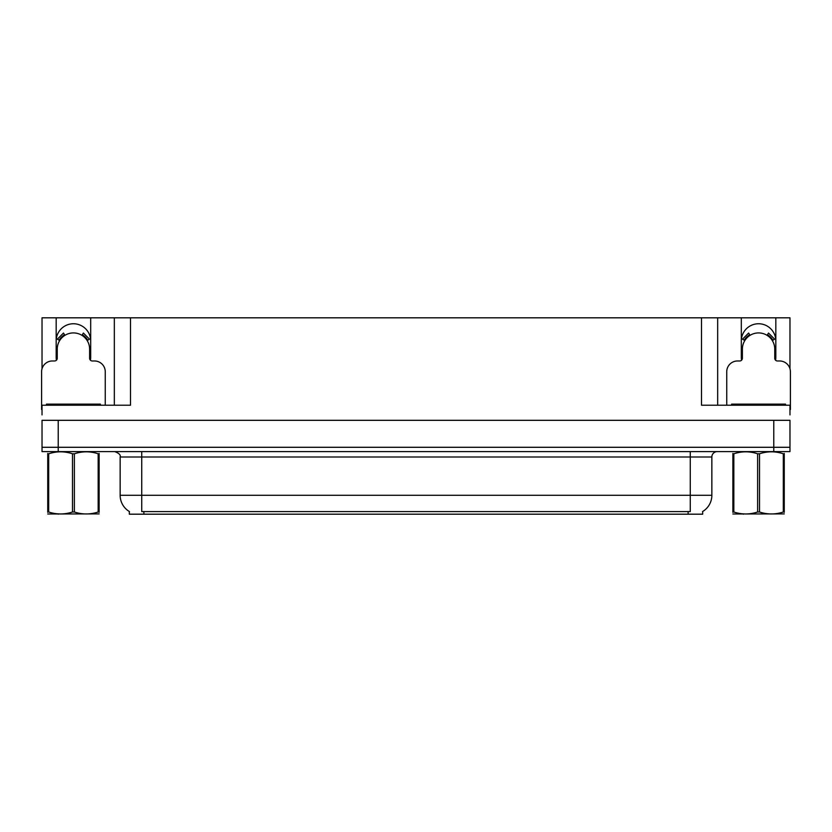 <?xml version="1.0" encoding="UTF-8"?>
<svg xmlns="http://www.w3.org/2000/svg" width="832" height="832" viewBox="0 0 832 832"><rect width="100%" height="100%" fill="white"/><g stroke="black" fill="none" stroke-linecap="round" stroke-linejoin="round"><path stroke-width="1.25" d="M775.57 360.204A17.264 17.264 0 0 0 775.83 357.198L775.83 317.814L789.974 317.814L789.974 368.742M90.428 360.204A17.264 17.264 0 0 0 90.688 357.198L90.688 317.814L114.327 317.814L114.327 405.215M702.676 511.493L702.676 514.186L129.324 514.186L129.324 511.493M56.17 341.016A17.264 17.264 0 0 1 73.434 323.752A17.264 17.264 0 0 1 90.688 341.016M58.219 451.61L789.974 451.61L789.974 447.294L42.026 447.294L42.026 420.316L58.219 420.316L58.219 447.294L42.026 447.294L42.026 451.61L58.219 451.61L58.219 447.294L789.974 447.294L789.974 420.316L58.219 420.316M114.327 317.814L701.49 317.814L701.49 405.215L789.974 405.215L789.974 414.918M42.026 414.918L42.026 405.215L130.51 405.215L130.51 317.814M56.43 360.204A17.264 17.264 0 0 1 56.17 357.198L56.17 317.814L42.026 317.814L42.026 368.742M701.49 317.814L717.673 317.814L717.673 405.215M717.673 317.814L741.312 317.814L741.312 357.198A17.264 17.264 0 0 0 741.572 360.204M775.83 317.814L741.312 317.814M56.17 317.814L90.688 317.814M775.83 341.016A17.264 17.264 0 0 0 758.566 323.752A17.264 17.264 0 0 0 741.312 341.016M129.48 511.597A18.886 18.886 0 0 1 120.151 495.3L141.731 495.3L141.731 511.597L690.269 511.597L690.269 495.3L711.849 495.3L711.849 456.997A5.398 5.398 0 0 1 717.246 451.61M120.151 495.3L120.151 456.997C120.858 455.01 119.059 453.222 114.754 451.61M702.52 511.597A18.886 18.886 0 0 0 711.849 495.3M105.258 405.215L105.258 371.758A10.785 10.785 0 0 0 94.474 360.974L92.31 360.974A2.694 2.694 0 0 1 89.617 358.28L89.617 349.107A16.182 16.182 0 0 0 73.434 332.925A16.182 16.182 0 0 0 57.242 349.107L57.242 358.28A2.694 2.694 0 0 1 54.548 360.974L52.385 360.974A10.785 10.785 0 0 0 41.6 371.758L41.6 409.521A10.785 10.785 0 0 1 42.026 409.531M81.952 335.348L83.377 333.05L89.482 339.154L87.183 340.579M59.675 340.579L57.377 339.154L63.482 333.05L64.906 335.348M789.974 409.531A10.785 10.785 0 0 1 790.4 409.521L790.4 371.758A10.785 10.785 0 0 0 779.615 360.974L777.452 360.974A2.694 2.694 0 0 1 774.758 358.28L774.758 349.107A16.182 16.182 0 0 0 758.566 332.925A16.182 16.182 0 0 0 742.383 349.107L742.383 358.28A2.694 2.694 0 0 1 739.69 360.974L737.526 360.974A10.785 10.785 0 0 0 726.742 371.758L726.742 405.215M767.094 335.348L768.518 333.05L774.623 339.154L772.325 340.579M744.817 340.579L742.518 339.154L748.623 333.05L750.048 335.348M46.457 405.215L46.457 404.134L100.402 404.134L100.402 405.215M731.598 405.215L731.598 404.134L785.543 404.134L785.543 405.215M99.122 513.906L47.736 513.989M99.122 512.356L99.122 512.002C99.122 514.613 99.122 514.613 99.122 512.002L98.166 512.002L98.166 453.783C90.272 451.173 82.347 451.173 74.381 453.783L72.478 453.783C64.584 451.173 56.649 451.173 48.693 453.783L47.736 453.783C47.736 451.173 47.736 451.173 47.736 453.783L47.736 453.43M74.381 453.783L74.381 512.002C82.274 514.613 90.21 514.613 98.166 512.002M74.381 512.002L72.478 512.002L72.478 453.783M99.122 453.44L99.122 453.783C99.122 451.173 99.122 451.173 99.122 453.783L98.166 453.783M99.122 453.783L99.122 512.002M48.693 453.783L48.693 512.002L47.736 512.002L47.736 453.783M48.693 512.002C56.586 514.613 64.511 514.613 72.478 512.002M47.736 512.002C47.736 514.613 47.736 514.613 47.736 512.002L47.736 512.356M784.264 513.906L732.878 513.989M784.264 512.356L784.264 512.002C784.264 514.613 784.264 514.613 784.264 512.002L783.307 512.002L783.307 453.783C775.414 451.173 767.489 451.173 759.522 453.783L757.619 453.783C749.726 451.173 741.79 451.173 733.834 453.783L732.878 453.783C732.878 451.173 732.878 451.173 732.878 453.783L732.878 453.43M759.522 453.783L759.522 512.002C767.416 514.613 775.351 514.613 783.307 512.002M759.522 512.002L757.619 512.002L757.619 453.783M784.264 453.44L784.264 453.783C784.264 451.173 784.264 451.173 784.264 453.783L783.307 453.783M784.264 453.783L784.264 512.002M733.834 453.783L733.834 512.002L732.878 512.002L732.878 453.783M733.834 512.002C741.728 514.613 749.653 514.613 757.619 512.002M732.878 512.002C732.878 514.613 732.878 514.613 732.878 512.002L732.878 512.356M773.781 420.316L773.781 451.61M688.116 514.186L688.116 511.493M143.884 514.186L143.884 511.493M690.269 451.61L690.269 456.997L120.151 456.997M711.849 456.997L690.269 456.997L690.269 495.3L141.731 495.3L141.731 451.61M87.807 340.194A16.91 16.91 0 0 0 82.337 334.734M64.522 334.734A16.91 16.91 0 0 0 59.051 340.194M87.339 340.486A16.359 16.359 0 0 0 82.046 335.192M64.813 335.192A16.359 16.359 0 0 0 59.519 340.486M772.949 340.194A16.91 16.91 0 0 0 767.478 334.734M749.663 334.734A16.91 16.91 0 0 0 744.193 340.194M772.481 340.486A16.359 16.359 0 0 0 767.187 335.192M749.954 335.192A16.359 16.359 0 0 0 744.661 340.486M97.708 404.134L97.708 405.215M49.15 404.134L49.15 405.215M782.85 404.134L782.85 405.215M734.292 404.134L734.292 405.215M58.812 513.833L58.219 514.186M743.954 513.833L743.361 514.186"/></g></svg>
